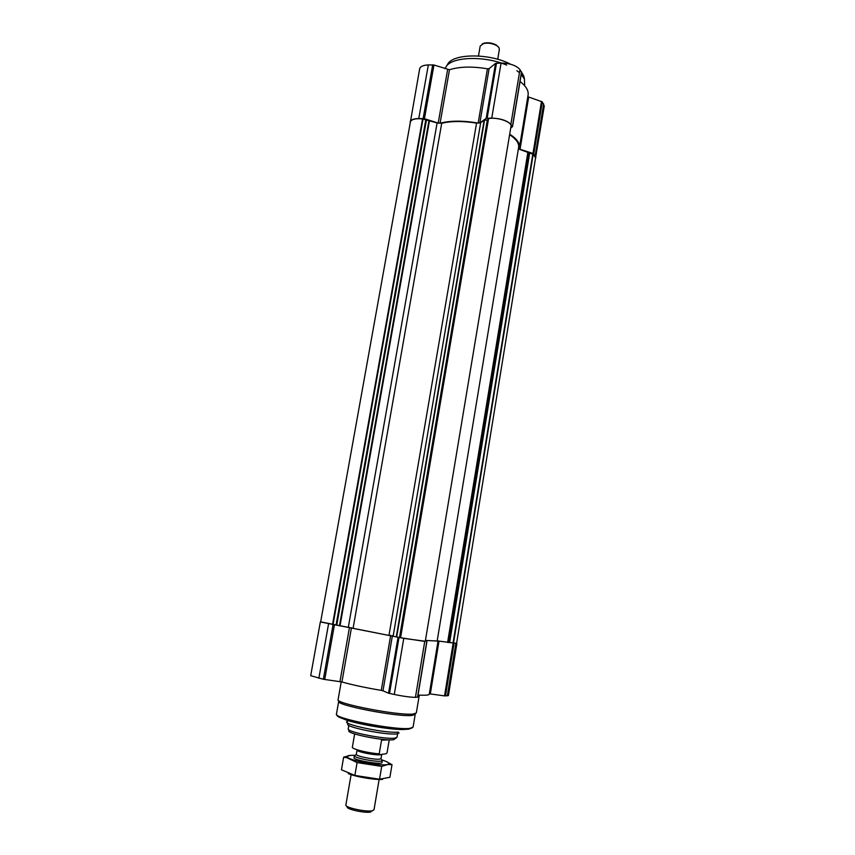 <?xml version="1.0" encoding="UTF-8"?>
<svg xmlns="http://www.w3.org/2000/svg" width="855" height="855" viewBox="0 0 855 855"><rect width="100%" height="100%" fill="white"/><g stroke="black" fill="none" stroke-linecap="round" stroke-linejoin="round"><path stroke-width="1.28" d="M456.602 643.313L437.931 641.026L425.427 640.47M456.88 643.484L448.405 695.585L444.547 695.885L430.289 693.939L438.989 641.132M429.328 693.854L430.289 693.939M438.017 641.186L429.274 694.207C429.028 695.179 425.277 695.457 418.02 695.04M425.298 641.25L403.763 638.396L320.657 621.852M417.539 697.114L415.434 697.338C410.646 697.317 403.581 696.365 394.273 694.474L388.555 693.202L382.997 690.797L392.413 635.596M320.347 621.927L310.696 675.685L323.35 679.265L341.925 681.969C351.886 684.802 365.01 687.612 381.277 690.391L382.997 690.797M425.256 641.507L511.076 125.909L425.256 641.507L400.568 637.723L320.636 621.991L410.421 121.848C411.415 119.262 415.455 118.289 422.552 118.941L332.52 624.642M518.376 148.93L533.178 154.317L535.583 157.758L456.581 643.43L437.183 640.844M509.623 134.673C516.206 139.066 519.209 143.277 518.632 147.338L437.151 641.036L425.437 640.416M511.076 125.909C511.247 121.613 497.022 116.932 488.579 118.556L487.735 119.967L399.969 637.424M422.552 118.941L437.108 122.928L441.714 123.27C451.248 120.993 462.865 120.95 476.566 123.131L480.66 122.746L484.154 120.213L487.735 119.967M535.422 158.699L544.272 106.063L542.284 101.873L528.668 97.043L520.054 149.294L519.156 148.588L519.445 147.455C520.043 143.191 516.794 138.777 509.698 134.203M521.432 72.365L519.979 69.576C516.238 65.429 509.933 63.249 501.073 63.035L495.526 63.409L489.113 68.624L487.425 68.817C472.377 66.252 459.723 66.562 449.474 69.736L433.966 65.012L428.344 64.927C423.193 65.172 420.297 66.466 419.666 68.806L410.218 122.96M519.445 147.455L528.101 95.012C528.743 90.641 526.049 86.141 520.032 81.524M527.845 96.529L528.668 97.043M535.871 157.715L535.219 155.717L533.007 153.44L520.054 149.294M447.614 69.629L438.198 123.099L424.422 118.695L418.779 118.514C413.617 118.642 410.731 119.764 410.144 121.87M438.198 123.099L440.079 123.227C450.307 120.544 463.004 120.491 478.159 123.077L479.847 122.928L486.196 118.332L491.753 118.086C500.667 118.439 507.036 120.523 510.863 124.338L512.53 126.647L510.734 127.972M347.729 723.02L347.707 724.196C345.58 727.22 386.909 735.418 396.805 733.879L399.103 732.981M342.31 718.35C350.689 723.202 395.074 730.897 405.644 729.315L406.136 729.262M337.169 715.154C334.54 719.386 394.914 731.207 408.85 729.101L412.046 727.958M409.812 728.375L413.083 727.145L415.199 714.385L411.96 715.453C397.703 717.185 335.47 705.108 338.698 701.314L336.464 714.053C333.151 718.286 395.459 730.523 409.812 728.375M341.231 681.809L338.099 699.625C334.786 703.451 398.483 715.795 413.029 714.064L416.321 712.995L419.292 695.115M521.229 74.364L524.446 79.152L524.66 85.735M444.942 68.721L446.663 65.856C453.759 56.494 485.651 55.896 506.63 65.108M516.848 70.634L519.466 72.686M521.561 72.376L523.784 76.02L524.436 79.109M448.319 63.12L446.663 65.856L448.319 63.12C455.672 53.202 490.813 53.619 510.553 64.221M389.239 739.896L387.069 752.71L386.161 753.725L379.834 754.644L379.214 753.843L381.533 740.184L389.303 739.842M354.654 733.921L352.324 747.43C352.923 749.354 368.826 753.17 379.214 753.843M348.626 729.614L349 730.672C345.473 733.376 384.226 741.274 393.61 739.725L396.431 737.78M348.84 725.414L348.231 728.888C346.211 731.869 385.413 739.671 394.839 738.132L397.041 737.234L397.628 733.761M346.841 806.233L347.226 806.81C345.473 809.108 365.694 813.533 370.878 811.961M345.901 804.844L345.869 804.972C344.608 807.612 366.945 812.378 372.62 810.658L374.009 809.653M355.445 755.093L354.398 755.873C354.515 758.011 375.73 762.19 381.02 761.1L382.356 760.458L381.533 759.55M357.134 749.771L356.289 754.463C356.428 756.344 375.153 760.02 379.844 759.08L381.02 758.524L381.725 754.367M348.274 773.625C355.733 776.842 374.853 780.059 382.57 779.397M392.007 764.669L389.891 777.281L379.535 779.236L354.878 775.432L341.455 769.789L343.646 757.145L347.151 757.84L357.091 762.575L381.704 766.401L387.775 764.52L392.007 764.669L386.075 761.431M379.535 779.236L381.704 766.401M350.561 755.36L343.646 757.145M354.878 775.432L357.091 762.575M354.12 757.455C351.32 759.977 383.81 765.535 382.003 762.222M354.686 755.328C348.006 755.147 345.805 755.938 348.071 757.68C352.805 761.345 381.95 766.326 387.636 764.445C390.35 763.547 388.533 762.072 382.174 760.031M478.479 55.992L480.179 46.095L483.567 43.509C488.344 42.643 492.833 43.413 497.054 45.817L498.86 47.485L499.384 49.376L497.706 59.273M498.23 46.747L497.054 45.817M482.135 44.011L484.219 43.103C488.59 42.312 492.704 43.017 496.573 45.219M445.476 695.959L454.037 643.43M447.315 695.874L455.833 643.537M444.547 695.885L453.118 643.313M417.518 697.242L426.741 641.731M415.434 697.338L424.721 641.603M394.273 694.474L403.763 638.396M389.506 693.458L399.007 637.488M388.555 693.202L398.056 637.274M381.277 690.391L390.692 635.254M341.925 681.969L351.458 627.72M339.959 681.585L349.492 627.356M324.718 679.501L334.401 625.026M323.35 679.265L333.044 624.802M318.851 678.304L328.555 623.936M488.579 118.556L400.568 637.723M488.323 118.695L400.332 637.659M487.297 120.117L399.541 637.328M484.539 120.128L396.699 636.783M484.154 120.213L396.325 636.697M480.66 122.746L393.215 635.778M476.566 123.131L389.057 634.934M441.714 123.27L353.147 628.03M437.108 122.928L348.338 627.153M429.509 120.491L340.012 625.871M428.996 120.416L339.467 625.785M426.367 120.427L336.752 625.262M425.705 120.288L336.047 625.144M423.022 119.059L333.033 624.716M533.178 154.317L453.46 643.27M532.783 154.167L453.032 643.206M529.598 153.505L449.623 642.639M529.117 153.28L449.078 642.565M528.251 152.169L447.977 642.49M527.92 151.987L447.614 642.447M543.662 103.861L535.219 155.717M428.344 64.927L418.779 118.514M432.705 64.82L423.15 118.492M433.966 65.012L424.422 118.695M449.474 69.736L440.079 123.227M487.425 68.817L478.159 123.077M489.113 68.624L479.847 122.928M495.526 63.409L486.196 118.332M496.488 63.152L487.158 118.108M501.073 63.035L491.753 118.086M519.979 69.576L510.863 124.338M521.518 71.809L512.444 126.38M541.493 101.382L533.007 153.44M542.284 101.873L533.809 153.9M347.558 721.417C339.061 723.704 386.599 733.782 398.206 732.072M357.86 750.006C364.123 752.229 371.262 753.554 379.31 753.982M357.037 749.75L357.016 749.963C356.022 751.684 375.666 755.67 380.582 754.73L381.64 754.377M417.668 697.199L426.891 641.72M521.603 72.109L512.53 126.647M523.784 76.02L524.446 79.152M372.107 811.064L372.673 810.647M374.009 809.781L379.139 779.45M382.025 762.414L382.356 760.458M345.869 804.972L351.106 774.609M354.045 757.626L354.376 755.681M356.289 754.463L354.398 755.873M380.945 758.674L382.271 760.629M348.071 757.68L347.151 757.84M484.219 43.103L483.567 43.509"/></g></svg>
